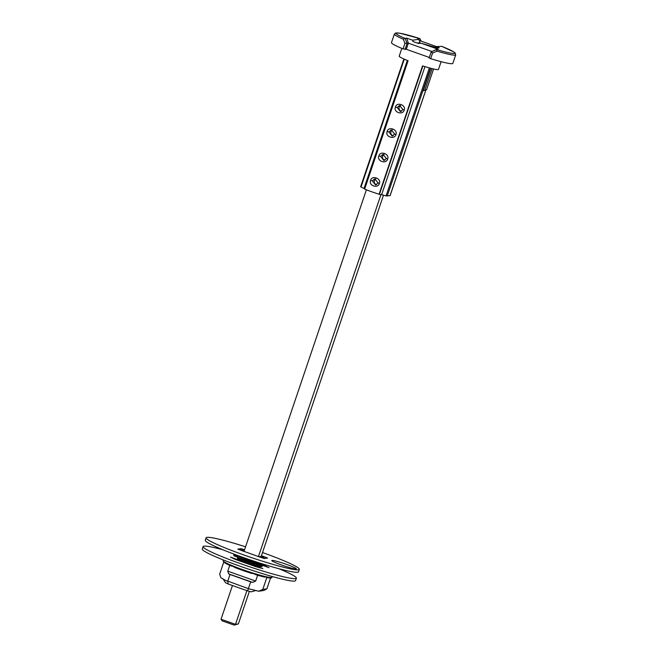 <?xml version="1.0" encoding="UTF-8"?>
<svg xmlns="http://www.w3.org/2000/svg" width="658" height="658" viewBox="0 0 658 658"><rect width="100%" height="100%" fill="white"/><g stroke="black" fill="none" stroke-linecap="round" stroke-linejoin="round"><path stroke-width="0.99" d="M234.125 625.1L235.506 624.335L221.047 619.219L222.075 620.831L234.125 625.1L238.352 623.924L249.382 591.353M221.047 619.219L232.455 585.521M243.986 551.453L366.391 189.817M238.352 623.924L235.506 624.335L246.906 590.645M258.446 556.578L380.998 194.488M261.201 556.421L383.474 195.196M441.107 61.671L438.475 69.435A20.727 1.768 -161.3 0 1 422.543 65.866L379.09 194.25A20.727 1.768 -161.3 0 1 364.631 189.126L408.092 60.742A20.727 1.768 18.7 0 1 399.2 56.144L401.832 48.371M425.825 90.162L390.128 195.623L386.057 195.887A16.845 1.439 -161.3 0 1 381.64 194.669L379.09 194.25M430.825 68.292L423.226 90.746L426.557 89.759L433.589 68.975M426.557 89.759L423.226 90.746M370.627 180.391C371.86 174.921 381.517 178.384 379.362 183.483C377.914 188.986 368.258 185.515 370.627 180.391L372.329 180.876L374.698 178.836L378.111 182.924L375.603 184.988L372.329 180.876M378.901 155.93C380.135 150.468 389.799 153.931 387.636 159.03C386.197 164.525 376.532 161.062 378.901 155.93L380.612 156.423L382.981 154.383L386.394 158.471L383.877 160.536L380.612 156.423M387.175 131.477C388.409 126.007 398.074 129.478 395.919 134.577C394.471 140.072 384.807 136.609 387.175 131.477L388.886 131.97L391.255 129.93L394.668 134.018L392.16 136.083L388.886 131.97M395.458 107.024C396.692 101.554 406.348 105.017 404.193 110.125C402.745 115.619 393.089 112.156 395.458 107.024L397.169 107.517L399.529 105.469L402.943 109.565L400.434 111.63L397.169 107.517M364.754 188.772L364.022 188.427A16.845 1.439 -161.3 0 1 361.003 187.004L360.642 186.724L403.88 58.981M384.914 160.19A3.109 3.051 81.7 0 1 384.042 154.424M393.188 135.737A3.109 3.051 81.7 0 1 392.324 129.971M401.47 111.284A3.109 3.051 81.7 0 1 400.599 105.519M376.639 184.651A3.109 3.051 81.7 0 1 375.767 178.877M379.362 183.483L378.111 182.924M387.636 159.03L386.394 158.471M395.919 134.577L394.668 134.018M404.193 110.125L402.943 109.565M429.304 57.452L406.307 49.292L403.074 48.889A32.39 2.764 18.7 0 1 391.469 42.622L394.364 34.068A32.39 2.764 18.7 0 0 403.288 39.2L404.966 43.28L403.074 48.889M430.677 58.677L429.106 58.036L431.179 51.9L432.569 53.068L436.953 51.135A32.39 2.764 18.7 0 0 455.731 54.836L452.827 63.39A32.39 2.764 -161.3 0 1 430.677 58.677L432.569 53.068M436.953 51.135L436.443 49.465L438.031 49.227L421.202 43.264L437.619 48.026L439.281 47.779L435.909 46.586L441.781 46.373M441.65 46.315A31.09 2.657 18.7 0 1 454.785 53.347A31.09 2.657 18.7 0 1 436.484 49.523L431.179 51.9L436.427 49.465M421.243 41.183L419.845 38.592L417.707 38.929L418.792 39.316L412.615 40.22L406.718 38.131L405.122 38.361L407.105 43.37L405.04 49.482M419.779 38.567L421.219 41.174M419.837 38.583A31.09 2.657 18.7 0 0 397.226 32.949A31.09 2.657 18.7 0 0 404.892 38.328L405.122 38.361M431.952 51.538L408.371 43.181L406.307 49.292M406.718 38.131L408.371 43.181L407.105 43.37M407.063 43.354L404.966 43.28M404.892 38.328L403.288 39.2M421.202 43.264L418.365 43.444L413.06 41.561L412.615 40.22M417.295 43.066L420.01 42.671L418.792 39.316M419.598 43.362A15.545 2.558 -70.5 0 1 420.01 42.671M419.615 40.607L436.312 46.521M434.864 47.047L435.909 46.586M432.125 68.629L424.895 89.998M278.91 568.718A49.235 4.203 -161.3 0 1 296.371 578.176A49.235 4.203 -161.3 0 1 240.705 563.709A49.235 4.203 -161.3 0 1 203.1 546.601A49.235 4.203 -161.3 0 1 222.708 549.701M237.637 558.132A12.954 1.11 18.7 0 0 237.464 558.239A12.954 1.11 18.7 0 0 247.359 562.738A12.954 1.11 18.7 0 0 262.007 566.546A12.954 1.11 18.7 0 0 261.933 566.357M263.258 565.633L269.056 567.69L264.401 565.469M230.407 557.087L235.145 559.349L255.814 566.678L262.879 568.594L230.407 557.087M296.371 578.176L295.541 580.619A49.235 4.203 -161.3 0 1 239.882 566.16A49.235 4.203 -161.3 0 1 202.269 549.052L203.1 546.601M264.302 565.485L264.146 565.946M267.132 577.617L267.025 576.934L264.606 577.082A24.938 2.13 -161.3 0 1 255.493 574.599L253.585 573.283A25.72 2.196 -161.3 0 1 242.786 569.68A25.72 2.196 -161.3 0 1 232.916 565.954L234.47 567.328L251.701 573.431L253.585 573.283A25.72 2.196 -161.3 0 0 267.025 576.934L267.132 577.617M228.153 583.991L227.783 581.113L248.658 588.762L247.301 590.785L228.153 583.991L225.538 582.749L223.046 578.851L220.899 577.823L219.682 574.121L223.901 561.644A25.72 2.196 -161.3 0 0 232.916 565.954L231.41 566.077L225.102 563.075L223.901 561.644A25.72 2.196 -161.3 0 1 223.136 560.748L223.399 559.983M264.606 577.082L255.493 574.599M272.116 576.474L271.861 577.239A25.72 2.196 -161.3 0 1 267.025 576.934L262.797 589.404L266.877 588.811L270.528 578.004M262.797 589.404L258.717 591.229L263.842 590.481L266.877 588.811M248.453 588.441L250.682 581.837L252.705 582.388L255.674 581.055L227.775 571.169L229.741 565.362M257.64 575.24L255.674 581.055M258.717 591.229L248.658 588.762M222.963 579.098L227.504 581.269M227.783 581.113L230.012 574.508L228.663 573.866L227.775 571.169M256.513 590.629L257.5 590.9M247.301 590.785L251.2 591.846L255.436 590.604M232.504 566.275L233.072 566.472M253.141 573.587L253.815 573.825M230.012 574.508L250.682 581.837M262.517 552.539A49.235 4.203 -161.3 0 1 299.349 569.367A49.235 4.203 -161.3 0 1 243.69 554.908A49.235 4.203 -161.3 0 1 206.077 537.8A49.235 4.203 -161.3 0 1 245.566 546.798M286.403 564.342A12.954 1.11 -161.3 0 1 296.306 568.841A12.954 1.11 -161.3 0 1 281.657 565.033A12.954 1.11 -161.3 0 1 271.762 560.534A12.954 1.11 -161.3 0 1 286.403 564.342M261.44 555.722L267.625 558.042L264.302 558.527L260.494 557.301L237.801 549.134L241.124 548.649L244.529 549.849M299.349 569.367L298.518 571.818A49.235 4.203 -161.3 0 1 242.86 557.351A49.235 4.203 -161.3 0 1 205.255 540.243L206.077 537.8M259.729 557.03L261.785 557.639M241.124 550.31L243.106 551.141M261.843 557.416L264.22 557.071L263.899 558.379M259.663 556.643L262.04 556.298L264.22 557.071M241.215 550.104L244.455 550.063M240.622 550.129L241.124 548.649M243.386 550.878L244.225 550.754M424.978 66.623L381.64 194.669M422.872 65.973L379.469 194.2M429.378 67.906L386.057 195.887M430.488 68.202L387.208 196.084M425.759 90.195L390.054 195.665M404.275 59.154L361.003 187.004M407.343 60.446L364.022 188.427M237.538 558.428L237.892 557.375A12.823 1.094 18.7 0 0 247.712 561.759A12.823 1.094 18.7 0 0 261.925 565.641M231.213 565.995A24.938 2.13 -161.3 0 1 225.102 563.075M251.529 573.373A24.938 2.13 -161.3 0 1 234.47 567.328M252.705 582.388L228.663 573.866M264.96 564.679L263.85 564.844A5.182 0.444 -161.3 0 1 258.076 563.273L237.604 556.018A5.182 0.444 -161.3 0 1 233.648 554.217L233.713 554.02M257.87 564.449L237.423 557.203L237.768 555.525M262.229 565.641L257.887 564.457L258.314 562.582M266.523 565.156L262.83 565.699A1.3 1.275 -98.3 0 0 263.85 564.844L264.006 564.383M237.39 557.194L234.528 555.821M262.83 565.699L237.406 557.203C233.442 555.262 234.264 556.824 233.648 554.217M455.731 54.836L455.007 52.805L454.012 52.056L441.715 46.34M429.106 58.036L431.179 51.9M419.812 38.575L399.677 33.188L395.647 32.974L394.364 34.068M261.835 566.653L262.164 565.683M223.893 562.302L223.136 560.748M271.861 577.239C272.379 578.086 270.783 578.209 267.074 577.617"/></g></svg>
